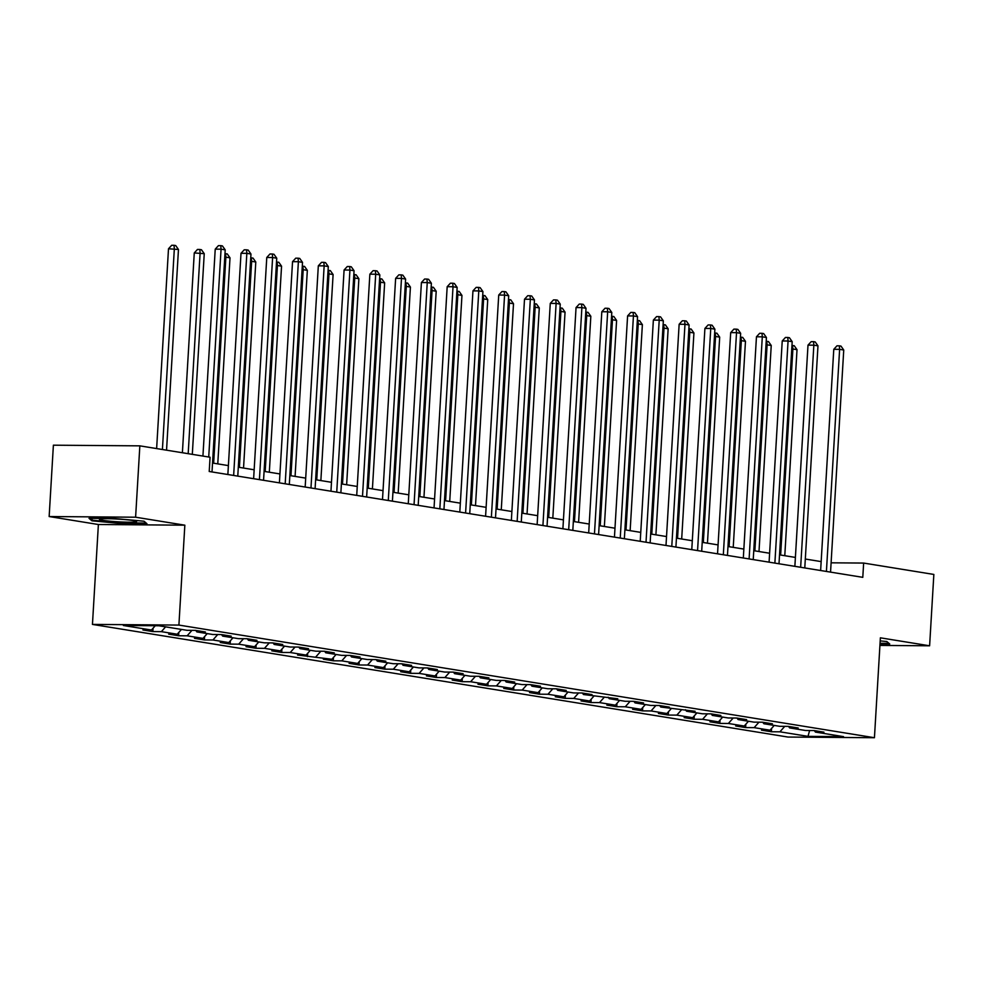 <?xml version="1.0" encoding="UTF-8"?>
<svg xmlns="http://www.w3.org/2000/svg" width="983" height="983" viewBox="0 0 983 983"><rect width="100%" height="100%" fill="white"/><g stroke="black" fill="none" stroke-linecap="round" stroke-linejoin="round"><path stroke-width="1.47" d="M92.451 624.414L787.985 737.053L874.44 737.717L178.906 625.077L92.451 624.414L98.386 524.517L184.841 525.18L135.605 517.205L49.15 516.542L98.386 524.517M49.15 516.542L53.389 445.188L139.844 445.852L135.605 517.205M814.305 730.59L815.435 732.089L823.963 732.163L814.047 730.553L805.519 730.492L789.656 727.924L798.196 727.985L788.28 726.376L779.752 726.314L763.889 723.746L772.417 723.807L762.501 722.21L753.973 722.136L738.11 719.568L746.65 719.642L736.734 718.032L728.206 717.971L712.343 715.403L720.871 715.464L710.955 713.855L702.427 713.793L686.576 711.225L695.104 711.287L660.797 707.047L669.325 707.121L659.409 705.511L650.881 705.45L635.03 702.882L643.558 702.943L633.642 701.334L625.114 701.272L609.251 698.704L617.779 698.766L583.484 694.526L592.012 694.588L582.096 692.99L573.568 692.929L557.705 690.349L566.233 690.422L556.329 688.813L547.789 688.751L531.938 686.183L540.466 686.245L530.55 684.635L522.022 684.573L506.159 682.005L514.687 682.067L504.783 680.469L496.243 680.396L480.392 677.828L488.92 677.901L479.004 676.292L470.476 676.23L454.613 673.662L463.14 673.724L453.237 672.114L444.697 672.053L428.846 669.484L437.374 669.546L427.458 667.949L418.93 667.875L403.067 665.307L411.594 665.38L401.691 663.771L393.151 663.709L377.3 661.141L385.827 661.203L375.911 659.593L367.384 659.532L351.521 656.963L360.048 657.025L350.145 655.428L341.617 655.354L325.754 652.786L334.281 652.859L324.365 651.25L315.838 651.188L299.975 648.62L308.502 648.682L298.599 647.072L290.071 647.011L274.208 644.443L282.735 644.504L272.819 642.907L264.292 642.833L248.429 640.265L256.956 640.338L247.052 638.729L238.525 638.667L222.662 636.099L231.189 636.161L221.273 634.551L212.746 634.49L196.883 631.922L205.41 631.983L195.506 630.386L186.979 630.312L158.89 625.766L123.367 625.495L151.456 630.042L142.928 629.98L152.844 631.577L153.041 628.248M815.435 732.089L843.525 736.636L808.001 736.365L779.912 731.819L771.385 731.757L771.581 728.428M152.844 631.577L161.372 631.651L177.223 634.219L168.695 634.146L178.611 635.755L187.139 635.817L203.002 638.385L194.474 638.323L204.39 639.933L212.918 639.994L228.769 642.563L220.241 642.501L230.157 644.098L238.685 644.172L254.548 646.74L246.02 646.667L255.936 648.276L264.464 648.338L280.315 650.906L271.787 650.844L281.703 652.454L290.231 652.515L306.094 655.083L297.566 655.022L331.861 659.261L323.333 659.2L333.249 660.797L341.777 660.859L357.64 663.439L349.112 663.365L359.016 664.975L367.556 665.036L383.407 667.604L374.879 667.543L384.795 669.153L393.323 669.214L409.186 671.782L400.659 671.721L410.562 673.318L419.102 673.392L434.953 675.96L426.425 675.886L436.341 677.496L444.869 677.557L460.732 680.125L452.205 680.064L462.108 681.674L470.648 681.735L486.499 684.303L477.971 684.242L487.887 685.839L496.415 685.913L512.278 688.481L503.751 688.407L513.654 690.017L522.182 690.078L538.045 692.646L529.518 692.585L539.434 694.195L547.961 694.256L563.824 696.824L555.297 696.763L565.2 698.36L573.728 698.434L589.591 701.002L581.064 700.928L590.98 702.538L599.507 702.599L615.37 705.167L606.843 705.106L616.746 706.716L625.274 706.777L641.137 709.345L632.61 709.284L642.526 710.881L651.053 710.955L666.916 713.523L658.389 713.449L668.293 715.059L676.82 715.12L692.683 717.688L684.156 717.627L694.072 719.237L702.599 719.298L718.462 721.866L709.935 721.805L719.839 723.402L728.366 723.476L744.229 726.044L735.702 725.97L745.618 727.58L754.145 727.641L770.008 730.209L761.469 730.148L771.385 731.757M139.844 445.852L210.067 457.23L209.219 471.496L862.791 577.34L863.639 563.062L831.102 562.817M788.526 726.425L789.656 727.924M770.008 730.209L774.235 725.417M754.145 727.641L758.974 722.173M762.759 722.247L763.889 723.746M744.229 726.044L748.468 721.252M728.366 723.476L733.207 718.008M736.98 718.069L738.11 719.568M718.462 721.866L722.689 717.074M702.599 719.298L707.428 713.83M711.213 713.904L712.343 715.403M692.683 717.688L696.922 712.896M676.82 715.12L681.661 709.652M685.434 709.726L686.576 711.225M666.916 713.523L671.143 708.731M651.053 710.955L655.882 705.487M659.667 705.548L660.797 707.047M641.137 709.345L645.376 704.553M625.274 706.777L630.115 701.309M633.9 701.383L635.03 702.882M615.37 705.167L619.597 700.375M599.507 702.599L604.336 697.131M608.121 697.205L609.251 698.704M589.591 701.002L593.83 696.21M573.728 698.434L578.569 692.966M582.354 693.027L583.484 694.526M563.824 696.824L568.051 692.032M547.961 694.256L552.79 688.788M556.575 688.85L557.705 690.349M538.045 692.646L542.284 687.854M522.182 690.078L527.023 684.61M530.808 684.684L531.938 686.183M512.278 688.481L516.505 683.689M496.415 685.913L501.244 680.445M505.029 680.506L506.159 682.005M486.499 684.303L490.738 679.511M470.648 681.735L475.477 676.267M479.262 676.329L480.392 677.828M460.732 680.125L464.971 675.333M444.869 677.557L449.698 672.089M453.482 672.163L454.613 673.662M434.953 675.96L439.192 671.156M419.102 673.392L423.931 667.924M427.716 667.985L428.846 669.484M409.186 671.782L413.425 666.99M393.323 669.214L398.152 663.746M401.936 663.808L403.067 665.307M383.407 667.604L387.646 662.812M367.556 665.036L372.385 659.568M376.17 659.642L377.3 661.141M357.64 663.439L361.879 658.635M341.777 660.859L346.606 655.403M350.39 655.464L351.521 656.963M331.861 659.261L336.1 654.469M316.01 656.693L320.839 651.225M324.623 651.287L325.754 652.786M306.094 655.083L310.333 650.291M290.231 652.515L295.06 647.047M298.844 647.121L299.975 648.62M280.315 650.906L284.554 646.114M264.464 648.338L269.293 642.87M273.077 642.943L274.208 644.443M254.548 646.74L258.787 641.948M238.685 644.172L243.514 638.704M247.298 638.766L248.429 640.265M228.769 642.563L233.008 637.77M212.918 639.994L217.747 634.526M221.531 634.6L222.662 636.099M203.002 638.385L207.241 633.593M187.139 635.817L191.968 630.349M195.752 630.422L196.883 631.922M177.223 634.219L181.462 629.427M161.372 631.651L165.599 626.859M151.456 630.042L155.253 625.741M879.932 645.413L929.611 645.794L933.85 574.441L863.639 563.062M929.611 645.794L880.375 637.82L874.44 737.717M184.841 525.18L178.906 625.077M821.161 561.6L805.31 559.032M795.394 557.422L779.531 554.854M769.615 553.245L753.764 550.677M743.848 549.079L727.985 546.511M718.069 544.901L702.218 542.333M692.302 540.724L676.451 538.156M666.523 536.558L650.672 533.99M640.756 532.381L624.905 529.812M614.977 528.203L599.126 525.635M589.21 524.037L573.359 521.469M563.431 519.86L547.58 517.291M537.664 515.682L521.813 513.114M511.885 511.516L496.034 508.948M486.118 507.339L470.267 504.771M460.339 503.161L444.488 500.593M434.572 498.983L418.721 496.427M408.793 494.818L392.942 492.25M383.026 490.64L367.175 488.072M357.247 486.462L341.396 483.906M331.48 482.297L315.629 479.729M305.713 478.119L289.85 475.551M279.934 473.941L264.083 471.373M254.167 469.776L238.304 467.208M228.388 465.598L212.537 463.03M808.001 736.365L809.611 730.516M779.912 731.819L784.753 726.351M178.611 635.755L178.808 632.425M204.39 639.933L204.587 636.603M230.157 644.098L230.354 640.781M255.936 648.276L256.133 644.946M281.703 652.454L281.9 649.124M307.482 656.619L307.679 653.302M333.249 660.797L333.446 657.467M359.016 664.975L359.225 661.645M384.795 669.153L384.992 665.823M410.562 673.318L410.771 669.988M436.341 677.496L436.538 674.166M462.108 681.674L462.305 678.344M487.887 685.839L488.084 682.509M513.654 690.017L513.851 686.687M539.434 694.195L539.63 690.865M565.2 698.36L565.397 695.03M590.98 702.538L591.176 699.208M616.746 706.716L616.943 703.386M642.526 710.881L642.722 707.551M668.293 715.059L668.489 711.729M694.072 719.237L694.268 715.907M719.839 723.402L720.035 720.072M745.618 727.58L745.814 724.25M91.947 520.818L120.909 523.509L146.946 523.706L144.022 521.223L115.06 518.545L89.023 518.336L91.947 520.818L92.021 519.602M880.018 643.926L889.738 644L886.813 641.518L880.19 640.904M120.946 522.858L120.909 523.509M208.728 457.009L221.064 249.178L225.205 249.854L212.009 471.951M202.928 456.075L215.228 249.141L221.064 249.178L220.782 245.652L222.428 245.922L225.205 249.854M215.228 249.141L218.435 245.639L220.782 245.652M166.545 450.177L178.464 249.485L168.498 248.773L156.629 448.567M168.498 248.773L171.706 245.283L174.04 245.295L174.335 248.822L162.416 449.501M174.04 245.295L175.699 245.566L178.464 249.485M119.729 521.899A18.64 1.352 -176.6 0 0 136.49 521.383A18.64 1.352 -176.6 0 0 116.313 518.999A18.64 1.352 -176.6 0 0 99.578 519.184A18.64 1.352 -176.6 0 0 119.729 521.899M143.923 521.211L146.086 523.054L120.86 522.858L92.795 520.265L90.547 518.348M886.703 641.506L888.865 643.337L880.055 643.275M233.647 475.453L246.844 253.356L250.972 254.019L237.775 476.116M227.859 474.519L241.007 253.307L246.844 253.356L246.549 249.829L248.208 250.1L250.972 254.019M241.007 253.307L244.214 249.817L246.549 249.829M259.426 479.63L272.61 257.534L276.751 258.197L263.555 480.294M253.626 478.684L266.774 257.485L272.61 257.534L272.328 254.007L273.974 254.278L276.751 258.197M266.774 257.485L269.981 253.983L272.328 254.007M192.312 454.355L204.243 253.663L194.265 252.95L182.396 452.745M194.265 252.95L197.472 249.449L199.819 249.473L200.102 253L188.183 453.679M199.819 249.473L201.466 249.743L204.243 253.663M217.771 463.878L230.01 257.841L225.881 257.165L213.643 463.214M224.972 253.639L227.245 253.909L230.01 257.841M225.586 253.651L225.881 257.165L224.763 257.165M285.193 483.796L298.39 261.699L302.518 262.375L289.321 484.472M279.405 482.862L292.541 261.662L298.39 261.699L298.095 258.185L299.754 258.443L302.518 262.375M292.541 261.662L295.76 258.16L298.095 258.185M310.972 487.973L324.157 265.877L328.297 266.54L315.101 488.637M305.172 487.04L318.32 265.828L324.157 265.877L323.874 262.35L325.52 262.621L328.297 266.54M318.32 265.828L321.527 262.338L323.874 262.35M336.739 492.151L349.936 270.055L354.064 270.718L340.868 492.815M330.952 491.205L344.087 270.006L349.936 270.055L349.641 266.528L351.287 266.798L354.064 270.718M344.087 270.006L347.306 266.504L349.641 266.528M243.538 468.055L255.789 262.006L251.648 261.343L239.41 467.38M250.751 257.816L253.012 258.087L255.789 262.006M251.365 257.816L251.648 261.343L250.542 261.331M269.317 472.221L281.556 266.184L277.427 265.521L265.189 471.557M276.518 261.994L278.791 262.264L281.556 266.184M277.132 261.994L277.427 265.521L276.309 265.508M295.084 476.399L307.335 270.362L303.194 269.686L290.956 475.735M302.297 266.16L304.558 266.43L307.335 270.362M302.911 266.172L303.194 269.686L302.088 269.686M362.506 496.317L375.703 274.22L379.831 274.896L366.647 496.993M356.718 495.383L369.866 274.183L375.703 274.22L375.42 270.706L377.067 270.964L379.831 274.896M369.866 274.183L373.073 270.681L375.42 270.706M320.863 480.576L333.102 274.54L328.973 273.864L316.735 479.901M328.064 270.337L330.337 270.608L333.102 274.54M328.678 270.337L328.973 273.864L327.855 273.852M388.285 500.494L401.482 278.398L405.61 279.061L392.414 501.158M382.498 499.561L395.633 278.349L401.482 278.398L401.187 274.871L402.833 275.142L405.61 279.061M395.633 278.349L398.852 274.859L401.187 274.871M346.63 484.754L358.881 278.705L354.74 278.042L342.502 484.078M353.843 274.515L356.104 274.785L358.881 278.705M354.458 274.515L354.74 278.042L353.634 278.029M414.052 504.672L427.249 282.576L431.377 283.239L418.193 505.336M408.264 503.726L421.412 282.526L427.249 282.576L426.954 279.049L428.613 279.319L431.377 283.239M421.412 282.526L424.619 279.025L426.954 279.049M372.41 488.92L384.648 282.883L380.519 282.207L368.281 488.256M379.61 278.68L381.871 278.951L384.648 282.883M380.224 278.693L380.519 282.207L379.401 282.207M439.831 508.838L453.028 286.741L457.156 287.417L443.96 509.513M434.044 507.904L447.179 286.704L453.028 286.741L452.733 283.227L454.379 283.485L457.156 287.417M447.179 286.704L450.398 283.202L452.733 283.227M398.176 493.097L410.415 287.061L406.286 286.385L394.048 492.422M405.389 282.858L407.65 283.129L410.415 287.061M406.004 282.858L406.286 286.385L405.18 286.372M465.598 513.015L478.795 290.919L482.923 291.582L469.739 513.679M459.811 512.082L472.958 290.87L478.795 290.919L478.5 287.392L480.159 287.663L482.923 291.582M472.958 290.87L476.165 287.38L478.5 287.392M423.956 497.275L436.194 291.226L432.065 290.563L419.827 496.599M431.156 287.036L433.417 287.306L436.194 291.226M431.77 287.036L432.065 290.563L430.947 290.55M491.377 517.193L504.574 295.097L508.702 295.76L495.506 517.857M485.59 516.247L498.725 295.047L504.574 295.097L504.279 291.57L505.926 291.84L508.702 295.76M498.725 295.047L501.944 291.546L504.279 291.57M449.723 501.441L461.961 295.404L457.832 294.728L445.594 500.777M456.935 291.201L459.196 291.472L461.961 295.404M457.537 291.214L457.832 294.728L456.726 294.728M517.144 521.359L530.341 299.262L534.469 299.938L521.285 522.034M511.357 520.425L524.504 299.225L530.341 299.262L530.046 295.748L531.705 296.006L534.469 299.938M524.504 299.225L527.711 295.723L530.046 295.748M475.502 505.618L487.74 299.582L483.611 298.906L471.373 504.943M482.702 295.379L484.963 295.65L487.74 299.582M483.317 295.379L483.611 298.906L482.493 298.893M542.923 525.536L556.12 303.44L560.249 304.103L547.052 526.212M537.136 524.603L550.271 303.391L556.12 303.44L555.825 299.913L557.472 300.184L560.249 304.103M550.271 303.391L553.49 299.901L555.825 299.913M501.269 509.796L513.507 303.747L509.378 303.083L497.14 509.12M508.481 299.557L510.742 299.827L513.507 303.747M509.083 299.557L509.378 303.083L508.272 303.071M568.69 529.714L581.887 307.618L586.015 308.281L572.819 530.378M562.903 528.768L576.05 307.568L581.887 307.618L581.592 304.091L583.251 304.361L586.015 308.281M576.05 307.568L579.257 304.079L581.592 304.091M527.048 513.962L539.286 307.925L535.157 307.249L522.919 513.298M534.248 303.722L536.509 304.005L539.286 307.925M534.863 303.735L535.157 307.249L534.039 307.249M594.469 533.88L607.666 311.783L611.795 312.459L598.598 534.555M588.682 532.946L601.817 311.746L607.666 311.783L607.371 308.269L609.018 308.527L611.795 312.459M601.817 311.746L605.036 308.244L607.371 308.269M552.815 518.139L565.053 312.103L560.924 311.427L548.686 517.463M560.027 307.9L562.288 308.171L565.053 312.103M560.629 307.9L560.924 311.427L559.819 311.414M620.236 538.057L633.433 315.961L637.562 316.637L624.365 538.733M614.449 537.123L627.596 315.912L633.433 315.961L633.138 312.434L634.797 312.705L637.562 316.637M627.596 315.912L630.803 312.422L633.138 312.434M578.594 522.317L590.832 316.268L586.704 315.604L574.465 521.641M585.794 312.078L588.055 312.348L590.832 316.268M586.409 312.078L586.704 315.604L585.585 315.592M646.015 542.235L659.212 320.139L663.341 320.802L650.144 542.899M640.228 541.301L653.363 320.089L659.212 320.139L658.917 316.612L660.564 316.882L663.341 320.802M653.363 320.089L656.583 316.6L658.917 316.612M604.361 526.483L616.599 320.446L612.47 319.782L600.232 525.819M611.561 316.243L613.834 316.526L616.599 320.446M612.176 316.256L612.47 319.782L611.352 319.77M671.782 546.401L684.979 324.304L689.108 324.98L675.911 547.076M665.995 545.467L679.142 324.267L684.979 324.304L684.684 320.79L686.343 321.048L689.108 324.98M679.142 324.267L682.349 320.765L684.684 320.79M630.14 530.66L642.378 324.623L638.25 323.948L625.999 529.997M637.34 320.421L639.601 320.691L642.378 324.623M637.955 320.421L638.25 323.948L637.131 323.948M697.561 550.578L710.758 328.482L714.887 329.158L701.69 551.254M691.774 549.644L704.909 328.433L710.758 328.482L710.463 324.955L712.11 325.226L714.887 329.158M704.909 328.433L708.129 324.943L710.463 324.955M655.907 534.838L668.145 328.789L664.016 328.125L651.778 534.162M663.107 324.599L665.38 324.869L668.145 328.789M663.722 324.599L664.016 328.125L662.898 328.113M723.328 554.756L736.525 332.659L740.654 333.323L727.457 555.42M717.541 553.822L730.688 332.61L736.525 332.659L736.23 329.133L737.889 329.403L740.654 333.323M730.688 332.61L733.896 329.121L736.23 329.133M681.686 539.003L693.924 332.967L689.796 332.303L677.545 538.34M688.886 328.764L691.147 329.047L693.924 332.967M689.501 328.777L689.796 332.303L688.678 332.291M749.107 558.934L762.304 336.825L766.433 337.501L753.236 559.597M743.32 557.988L756.455 336.788L762.304 336.825L762.009 333.311L763.656 333.581L766.433 337.501M756.455 336.788L759.675 333.286L762.009 333.311M707.453 543.181L719.691 337.144L715.563 336.469L703.324 542.518M714.653 332.942L716.926 333.212L719.691 337.144M715.268 332.954L715.563 336.469L714.444 336.469M774.874 563.099L788.071 341.003L792.2 341.679L779.003 563.775M769.087 562.165L782.235 340.966L788.071 341.003L787.776 337.476L789.435 337.747L792.2 341.679M782.235 340.966L785.442 337.464L787.776 337.476M733.232 547.359L745.47 341.31L741.342 340.646L729.091 546.683M740.432 337.12L742.693 337.39L745.47 341.31M741.047 337.12L741.342 340.646L740.224 340.634M800.654 567.277L813.85 345.18L817.979 345.844L804.782 567.941M794.866 566.343L808.001 345.131L813.85 345.18L813.555 341.654L815.202 341.924L817.979 345.844M808.001 345.131L811.221 341.642L813.555 341.654M758.999 551.524L771.237 345.488L767.109 344.824L754.87 550.861M766.199 341.285L768.473 341.568L771.237 345.488M766.814 341.298L767.109 344.824L765.99 344.812M826.42 571.455L839.617 349.358L843.746 350.022L830.549 572.118M820.633 570.509L833.781 349.309L839.617 349.358L839.322 345.832L840.981 346.102L843.746 350.022M833.781 349.309L836.988 345.807L839.322 345.832M784.778 555.702L797.016 349.665L792.888 348.99L780.637 555.039M791.979 345.463L794.239 345.733L797.016 349.665M792.593 345.475L792.888 348.99L791.77 348.99"/></g></svg>
